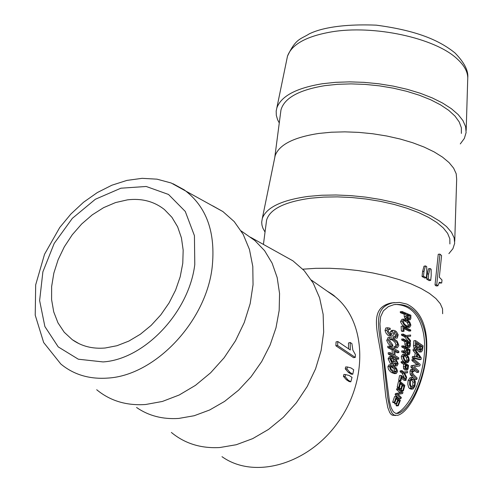 <?xml version="1.0" encoding="UTF-8"?>
<svg xmlns="http://www.w3.org/2000/svg" width="503" height="503" viewBox="0 0 503 503"><rect width="100%" height="100%" fill="white"/><g stroke="black" fill="none" stroke-linecap="round" stroke-linejoin="round"><path stroke-width="0.75" d="M279.272 122.958L277.593 119.701L276.323 115.363L276.178 111.094L276.826 107.963C281.133 96.092 296.349 88.019 322.461 83.731L335.564 82.329L349.541 81.863L364.059 82.354L378.753 83.781L393.264 86.12L407.235 89.314L420.332 93.275L432.228 97.909L442.653 103.09L451.367 108.698L458.183 114.583L462.955 120.619L465.615 126.649L466.111 132.547L464.338 138.451L460.289 143.921M96.708 389.737C110.182 400.872 126.486 405.795 145.612 404.506L162.381 401.457L179.2 395.006L195.478 385.342L210.631 372.792L224.118 357.784L235.454 340.852L244.238 322.593L250.167 303.661L253.047 284.729L252.795 266.458L249.463 249.482L243.182 234.36L234.216 221.59L222.892 211.562L212.731 205.859M105.152 348.007L116.985 345.718L128.862 341.078L140.381 334.225L151.158 325.384L160.828 314.84L169.071 302.938L175.604 290.086L180.219 276.713L182.771 263.264L183.174 250.18L181.438 237.9L177.634 226.815L171.907 217.277L164.45 209.569C154.1 201.389 141.777 198.151 127.485 199.848L115.52 202.577L103.637 207.638L92.231 214.869L81.656 224.011L72.25 234.775L64.321 246.816L58.115 259.737L53.84 273.135L51.633 286.572L51.595 299.625L53.72 311.854L57.977 322.851L64.227 332.244L72.294 339.695C81.624 346.297 92.577 349.069 105.152 348.007M352.779 374.238L349.943 372.358L346.951 368.906L347.347 366.97L350.918 367.913L353.691 369.762L352.779 374.238L351.088 374.15L348.258 372.277L349.943 372.358M348.258 372.277L345.253 368.844L345.643 366.951L347.347 366.97M345.253 368.844L346.951 368.906M355.256 357.419L337.62 345.536L337.821 341.543L350.289 349.975L350.233 342.499L351.937 343.656L352.842 350.082L355.401 354.69L355.256 357.419L353.521 357.664L335.878 345.787L337.62 345.536M348.585 348.824L348.497 342.977L350.233 342.499M335.878 345.787L336.073 341.883L337.821 341.543M350.798 381.827L347.963 379.96L345.052 376.521L345.58 374.59L349.252 375.521L352.031 377.363L350.798 381.827L349.151 381.588L346.315 379.721L347.963 379.96M346.315 379.721L343.392 376.307L343.914 374.414L345.58 374.59M343.392 376.307L345.052 376.521M423.495 276.241L424.029 271.243L425.463 265.917L426.676 266.571L426.833 272.865L426.311 277.757L423.495 276.241L422.042 276.543L422.583 271.551L424.029 271.243M426.311 277.757L424.802 278.033L422.042 276.543M422.583 271.551L423.998 266.219L425.463 265.917M436.723 284.83L439.949 254.122L441.584 255.606L439.314 277.216L442.011 280.02L441.697 283L439.471 282.227L437.868 285.83L436.723 284.83L435.013 284.962L438.251 254.267L439.949 254.122M437.868 285.83L436.145 285.943L435.013 284.962M439.138 282.585L439.911 283.044L441.697 283M428.172 278.832L428.701 273.839L430.052 268.533L431.134 269.212L431.209 275.506L430.694 280.391L428.172 278.832L426.632 279.083L427.16 274.097L428.701 273.839M430.694 280.391L429.103 280.611L426.632 279.083M427.16 274.097L428.493 268.784L430.052 268.533M392.133 363.531L393.635 363.858L394.346 363.26L395.943 365.612L397.037 365.888L398.175 363.77L396.163 359.557L395.094 359.305L394.44 359.815L392.321 356.891L390.9 356.558L389.812 358.614L392.133 363.531L390.429 363.675L388.096 358.758L389.574 356.671M392.334 358.18L393.937 361.211L393.264 362.575L392.346 362.33L390.762 359.243L391.441 357.966L392.334 358.18L390.988 358.293M396.163 360.852L397.288 363.342L396.685 364.499L395.999 364.323L394.811 361.789L395.339 360.62L396.163 360.852L394.968 360.953M395.534 363.914L394.855 361.317M392.101 362.154L392.227 361.355L390.881 358.501M396.729 365.914L394.245 365.75L392.849 363.921M393.151 363.895L390.429 363.675M409.769 380.488L409.612 384.72L411.108 388.228L413.152 388.951L414.981 386.015L415.352 381.494L413.818 378.3L411.781 377.527L409.769 380.488L408.046 380.626L410.064 377.665L410.618 377.621M412.422 389.077L411.146 389.177L409.354 388.366L408.562 387.153L407.795 384.217L408.046 380.626M411.894 387.26L412.705 385.612L412.95 382.211L411.247 379.356M414.698 382.073L414.466 385.474L413.001 387.562L411.567 386.939L410.373 384.544L410.398 381.129L411.856 378.992L413.491 379.646L414.698 382.073L412.95 382.211M408.537 319.568L410.171 319.782L410.844 318.512L410.882 315.249L402.098 311.52L402.149 312.489L405.984 314.054L406.04 316.494L406.713 318.135L408.537 319.568L406.889 319.726M409.939 315.783L409.926 318.066L409.385 318.732L407.411 317.726L406.977 314.482L409.939 315.783L408.191 315.947L406.99 315.419M408.166 318.399L408.191 315.947M402.098 311.52L400.281 311.697L400.331 312.659L402.149 312.489M409.656 319.87L407.292 319.927M405.984 314.054L404.205 314.224L400.331 312.659M406.713 318.135L404.953 318.305L404.267 316.664L404.205 314.224M406.235 319.443L404.953 318.305M418.483 372.339L418.779 371.013L414.088 366.756L419.848 365.888L420.15 364.342L413.78 359.092L413.611 360.412L418.741 364.593L412.869 365.568L412.623 367.077L418.483 372.339L416.761 372.478L414.378 370.158M412.623 367.077L410.932 367.215L411.177 365.712L417.044 364.738L411.926 360.55L412.095 359.236L413.78 359.092M413.359 369.246L410.932 367.215M412.869 365.568L411.177 365.712M418.741 364.593L417.044 364.738M413.611 360.412L411.926 360.55M406.77 326.824L409.662 327.327L410.894 325.196L409.712 321.92L406.688 319.631L403.802 319.116L402.362 321.254L402.482 322.046L403.928 324.68L406.77 326.824L405.028 326.981L402.488 325.19L400.759 322.423L400.583 321.417L402.016 319.279L402.677 319.223M409.065 322.348L410.008 324.806L408.989 326.315L406.852 325.894L404.487 324.171L403.349 321.713L404.381 320.166L406.707 320.606L409.065 322.348L407.329 322.511L403.859 320.386M407.776 326.246L408.279 324.969L407.329 322.511M408.882 327.428L405.028 326.981M413.938 357.84L421.024 359.513L419.332 359.658L412.253 357.985L412.429 356.533L414.114 356.388L413.938 357.84L412.253 357.985M421.024 359.513L421.294 357.916L414.874 348.988L413.189 349.132L413.064 350.522L414.749 350.377L416.849 353.005L416.358 356.916L414.114 356.388M416.849 353.005L415.17 353.15L413.064 350.522M414.742 356.533L415.17 353.15M414.874 348.988L414.749 350.377M417.565 353.93L420.225 357.891L417.144 357.067L417.565 353.93M418.081 357.312L417.283 356.086M403.123 330.855L404.022 331.282L403.871 327.591L410.712 330.955L410.725 329.981L402.89 326.195L403.123 330.855L401.369 331.012L401.13 326.359L402.89 326.195M410.712 330.955L408.996 331.112L403.915 328.597M404.022 331.282L402.274 331.446L401.369 331.012M406.795 304.082L399.684 302.429L392.944 302.825C368.391 308.584 381.84 335.117 385.072 373.886L387.687 397.521L389.756 407.983L391.749 412.686L392.994 414.227L394.396 415.17L397.684 415.333C419.257 409.36 445.935 322.863 406.795 304.082M395.622 415.509L392.277 415.201L390.875 414.126L389.668 412.447L387.75 407.455L385.807 396.729L383.368 374.031C381.324 338.142 364.952 309.012 391.007 303.013L394.365 302.586M424.972 332.37C431.58 363.631 413.114 408.235 398.357 413.34L395.635 413.353L393.327 411.762L391.114 407.669L389.485 401.551L380.494 331.703L379.928 323.882L380.601 316.833L383.361 310.854L388.354 306.641L393.931 304.655C409.775 302.988 420.124 312.225 424.972 332.37M396.351 413.504L396.458 413.479C412.032 406.575 429.656 364.618 423.3 332.521C419.288 314.23 409.92 304.868 395.207 304.434M408.323 347.101L409.649 347.328L410.259 346.045L410.41 342.738L403.406 338.909L403.431 339.883L406.455 341.506L406.914 345.643L408.323 347.101L406.625 347.252L405.211 345.794L404.745 341.656L401.702 340.034L401.677 339.06L403.406 338.909M409.618 343.279L409.524 345.586L409.046 346.265L407.493 345.228L407.248 341.939L409.618 343.279L407.914 343.43L407.229 343.04M407.832 345.68L407.914 343.43M403.431 339.883L401.702 340.034M409.203 347.416L406.625 347.252M406.455 341.506L404.745 341.656M406.914 345.643L405.211 345.794M415.692 347.749L417.144 349.635L418.282 349.969L419.112 349.17L420.414 351.591L421.42 351.899L422.457 350.365L423.08 345.819L415.541 340.606L415.164 345.605L415.692 347.749L414.007 347.894L413.479 345.75L413.85 340.757L415.541 340.606M414.673 349.007L414.007 347.894M417.999 349.994L415.616 349.887M419.716 352.05L418.735 351.735L417.597 350.031M419.056 344.278L418.748 347.177L418.068 348.617L417.276 348.372L416.094 345.888L416.377 342.499L419.056 344.278L417.377 344.429L416.283 343.687M416.924 348.07L417.377 344.429M420.005 349.692L420.458 346.674L419.76 346.146M421.835 348.887L421.024 350.346L419.716 349.038L419.904 344.876L422.143 346.529L421.835 348.887L420.15 349.032M422.143 346.529L420.458 346.674M403.4 351.93L406.078 352.93L406.613 352.559L407.939 354.42L409.096 354.785L409.819 353.175L410.058 349.692L403.488 345.838L403.481 346.819L406.361 348.466L405.877 351.723L403.425 350.761L403.4 351.93L401.696 352.081L401.721 350.912L403.425 350.761M409.285 350.233L408.65 353.64L408.103 353.496L406.99 351.459L407.103 348.906L409.285 350.233L407.053 350.05M409.121 352.773L407.436 352.917L407.593 350.377M403.488 345.838L401.778 345.989L401.771 346.969L403.481 346.819M408.882 354.804L406.663 354.797M406.361 348.466L404.657 348.617L401.771 346.969M406.072 354.445L405.047 353.018M404.563 351.195L404.657 348.617M406.078 352.93L403.815 352.911L402.469 352.188L404.173 352.037M405.512 352.76L403.815 352.911M403.607 352.062L401.696 352.081M416.748 379.419L417.094 378.093L413.17 374.188L412.441 371.598L413.007 370.717L414.145 371.384L414.397 370.057L413.711 369.472L412.567 369.315L411.718 371.044L411.894 373.949L412.655 375.301L416.748 379.419L415.006 379.564L410.945 375.439L410.19 374.087L410.02 371.183L410.869 369.454L411.404 369.315M412.567 369.315L410.869 369.454M414.145 371.384L412.454 371.522M405.846 362.015L408.059 362.544L409.253 360.368L408.637 357.029L406.481 354.678L404.349 354.118L403.029 356.3L403.104 357.627L404.135 360.242L405.846 362.015L404.154 362.16L402.186 359.953L401.35 357.337L401.331 356.445L402.651 354.263L403.167 354.219M408.096 357.463L408.593 359.972L407.606 361.512L406.015 361.066L404.368 359.299L403.739 356.778L404.701 355.2L406.418 355.671L408.096 357.463L406.405 357.602L404.161 355.514M406.468 361.33L406.908 360.117L406.405 357.602M407.38 362.638L404.154 362.16M410.448 341.726L410.492 340.537L407.128 336.538L410.611 336.211L410.637 335.023L406.223 335.576L403.255 334.086L403.293 335.061L406.229 336.551L410.448 341.726L408.882 341.864M406.229 336.551L404.506 336.708L401.557 335.218L401.513 334.244L403.255 334.086M408.631 341.719L404.506 336.708M403.293 335.061L401.557 335.218M410.637 335.023L406.128 335.532M406.292 369.806L407.43 370.032L408.103 368.724L408.568 365.373L402.897 361.481L402.815 362.468L405.267 364.115L405.223 368.322L406.292 369.806L404.601 369.944L403.532 368.46L403.576 364.26L401.124 362.613L401.199 361.619L402.897 361.481M407.826 365.92L407.009 368.95L405.776 367.9L405.908 364.562L407.826 365.92L405.77 365.794M405.858 368.089L406.135 366.058M402.815 362.468L401.124 362.613M407.009 370.114L404.601 369.944M405.267 364.115L403.576 364.26M405.223 368.322L403.532 368.46M400.382 380.274L400.948 380.714L399.244 380.853L398.672 380.406L399.539 375.59L401.237 375.452L400.382 380.274L398.672 380.406M400.948 380.714L401.658 376.898L405.99 380.369L404.28 380.501L401.432 378.174M405.99 380.369L406.204 379.363L401.237 375.452M406.399 378.445L406.638 377.231L404.619 373.132L407.455 372.798L407.656 371.585L404.054 372.151L401.941 370.623L401.809 371.623L403.903 373.151L406.399 378.445L405.211 378.539M407.656 371.585L403.909 372.044M401.941 370.623L400.25 370.761L400.111 371.761L401.809 371.623M403.903 373.151L402.205 373.289L400.111 371.761M404.381 377.872L402.205 373.289M396.886 394.591L400.979 398.521L399.2 398.653L395.138 394.729L395.477 393.572L400.055 392.736L396.578 389.605L396.836 388.593L398.565 388.461L398.307 389.473L401.803 392.598L397.225 393.434L396.886 394.591L395.138 394.729M397.225 393.434L395.477 393.572M400.979 398.521L401.319 397.502L398.024 394.327L402.576 393.572L402.934 392.384L398.565 388.461M401.803 392.598L400.055 392.736M398.307 389.473L396.578 389.605M398.91 387.065L399.439 387.511L400.495 382.921L402.123 384.261L401.092 388.492L401.601 388.938L402.651 384.707L404.079 385.946L402.916 390.353L403.387 390.8L404.833 385.386L400.143 381.469L398.91 387.065L397.188 387.197L398.433 381.607L400.143 381.469M404.079 385.946L402.35 386.084L401.174 390.491L402.916 390.353M401.601 388.938L399.866 389.077L399.363 388.63L400.212 384.229M401.092 388.492L399.363 388.63M403.387 390.8L401.645 390.938L401.174 390.491M402.123 384.261L400.407 384.399M399.439 387.511L397.716 387.643L397.188 387.197M386.851 330.345L388.373 333.715L390.825 335.803L392.459 336.092L393.264 335.212L393.774 332.508L394.339 331.716L395.075 331.848L397.169 334.973L396.829 336.482L393.503 336.633L393.629 337.865L397.238 338.085L398.194 334.816L396.452 331.691L394.767 330.559L393.239 330.276L392.371 331.383L391.969 333.728L391.372 334.602L390.598 334.464L388.153 331.181L388.718 329.132L390.309 329.39L390.108 328.214L387.719 327.774L386.851 330.345L385.009 330.515L385.864 327.95L386.367 327.899M392 336.136L389.026 335.966L388.046 335.382L386.147 333.294L385.009 330.515M390.309 329.39L388.228 329.471M390.102 334.181L390.567 331.546L391.78 330.408M395.195 336.482L395.402 335.13L393.818 332.326M395.276 336.476L395.396 337.708M396.842 338.123L393.629 337.865M394.453 402.035L394.912 402.482L396.502 397.842L397.911 399.181L396.383 403.463L396.817 403.909L398.357 399.634L399.571 400.872L397.892 405.33L398.288 405.776L400.357 400.3L396.345 396.377L394.453 402.035L392.667 402.174L394.585 396.509L396.345 396.377M399.571 400.872L397.879 400.998M396.817 403.909L395.012 404.047L394.585 403.601L396.043 399.231M397.892 405.33L396.075 405.462L396.685 403.922M396.383 403.463L394.585 403.601M398.288 405.776L396.471 405.915L396.075 405.462M397.911 399.181L396.131 399.319M394.912 402.482L393.126 402.62L392.667 402.174M389.988 353.923L398.672 359.092L396.968 359.236L388.259 354.074L388.197 352.76L389.932 352.609L389.988 353.923L388.259 354.074M398.672 359.092L398.716 357.771L395.012 355.552L394.924 350.377L398.81 352.584L397.1 352.735L394.962 351.515M398.81 352.584L398.81 351.276L389.479 346.146L389.599 347.447L393.874 349.792L394.012 354.967L389.932 352.609M393.874 349.792L392.145 349.943L387.844 347.604L387.725 346.297L389.479 346.146M392.277 353.955L392.145 349.943M389.599 347.447L387.844 347.604M392.849 346.265L392.749 344.932L389.649 340.575L390.573 338.884L393.755 339.695L397.012 342.574L397.741 344.7L396.779 346.341L395.861 346.36L395.924 347.724L397.383 347.749L398.829 345.341L397.131 341.172L393.308 338.217L389.762 337.444L388.492 339.997L388.737 341.084L390.127 343.637L392.849 346.265L391.101 346.416L388.379 343.807L386.807 340.694L387.97 337.607L388.731 337.538M395.861 346.36L394.126 346.517L394.195 347.875L395.924 347.724M395.289 346.41L396.006 344.851L395.05 342.411L392.881 340.386L390.095 339.091M396.634 347.812L394.195 347.875M389.592 366.524L390.447 369.667L393.333 372.471L396.263 373.496L397.42 371.736L397.427 370.724L396.389 368.165L394.038 365.989L390.617 364.788L389.592 366.524L387.888 366.668L388.907 364.933L389.397 364.895M395.767 373.534L394.566 373.635L391.636 372.61L390.385 371.654L388.511 369.403L387.888 366.668M394.648 371.924L394.094 368.963L390.636 366.435M395.792 368.825L396.527 371.17L395.867 372.151L393.377 371.189L390.825 368.642L390.491 367.058L391.101 366.071L393.679 367.027L395.792 368.825L394.094 368.963M266.276 222.571L266.59 220.151C269.815 209.16 284.553 201.841 310.816 198.188L323.68 197.101L337.425 196.874L351.691 197.516L366.14 199.018L380.381 201.338L394.069 204.419L406.858 208.179L418.427 212.524L428.493 217.34L436.824 222.496L443.237 227.865L447.595 233.323L449.82 238.73L449.896 243.955M265.031 232.103L262.862 228.104L261.962 225.118L261.692 222.175L262.333 218.34C266.483 207.374 281.837 200.056 308.389 196.384L321.694 195.246L335.903 194.988L350.666 195.617L365.618 197.119L380.394 199.465L394.629 202.596L407.977 206.425L420.106 210.864L430.731 215.787L439.616 221.087L446.57 226.62L451.442 232.26L454.159 237.869L454.674 243.32L452.92 248.689L448.89 253.631M274.581 158.489L275.172 155.622C279.222 144.657 293.79 137.262 318.877 133.433L331.439 132.214L344.838 131.855L358.752 132.377L372.842 133.773L386.763 136.005L400.168 139.023L412.724 142.745L424.142 147.077L434.152 151.906L442.514 157.118L449.06 162.588L453.643 168.178L456.196 173.755L456.674 179.2L454.737 241.314M280.617 112.622L280.963 109.987C284.283 98.047 298.901 89.936 324.825 85.655L337.519 84.309L351.063 83.888L365.115 84.397L379.331 85.837L393.34 88.17L406.795 91.332L419.351 95.237L430.7 99.789L440.565 104.869L448.72 110.346L454.982 116.08L459.22 121.933L461.364 127.762L461.383 133.421M171.372 432.448C184.783 443.558 200.936 448.588 219.83 447.532L236.265 444.734L252.701 438.629L268.552 429.392L283.264 417.339L296.298 402.878L307.195 386.53L315.563 368.862L321.115 350.522L323.668 332.15L323.152 314.4L319.619 297.87L313.218 283.132L304.202 270.652L292.916 260.824L282.812 255.203M136.565 407.493C148.662 415.849 162.739 419.489 178.791 418.427L194.196 415.73L209.632 410.002L224.59 401.4L238.567 390.196L251.079 376.76L261.717 361.531L270.111 345.033L275.99 327.811L279.171 310.445L279.561 293.519L277.178 277.587L272.117 263.151L264.578 250.664L254.826 240.503L246.91 234.958M286.836 59.329L287.477 56.223C291.69 44.421 306.239 36.335 331.131 31.953C373.389 24.609 434.913 37.863 457.057 58.801C464.753 65.78 468.299 72.721 467.702 79.631L466.18 130.378M103.052 361.927L78.33 359.211L58.222 346.894L44.88 326.541L39.624 300.555L42.887 271.821L54.198 243.421L72.331 218.352L95.363 199.257L120.89 188.204L146.203 186.481L168.511 194.46L185.267 211.436L194.428 235.674L194.787 264.484C189.103 312.187 144.455 359.368 103.052 361.927M222.892 211.562L171.196 183.004L157.011 179.169L142.11 178.332L126.938 180.401L111.88 185.211L97.293 192.58L83.517 202.275L70.892 214.026L59.731 227.513L44.547 254.248L35.682 284.843L35.223 315.161L43.667 342.524L60.806 364.002C73.79 374.748 89.547 379.432 108.07 378.061C155.043 375.37 205.821 321.813 212.115 267.671C215.9 232.474 206.582 206.526 184.161 189.82L173.019 183.746M397.288 363.342L395.591 363.487M393.937 361.211L392.227 361.355M395.943 365.612L394.245 365.75M389.812 358.614L388.096 358.758M411.108 388.228L409.354 388.366M414.466 385.474L412.705 385.612M413.491 379.646L411.762 379.784M409.926 318.066L408.178 318.229M406.04 316.494L404.267 316.664M406.707 320.606L404.953 320.769M410.008 324.806L408.279 324.969M402.362 321.254L400.583 321.417M409.524 345.586L407.876 345.731M406.43 343.977L404.72 344.127M417.144 349.635L415.528 349.78M415.164 345.605L413.479 345.75M420.414 351.591L418.735 351.735M418.748 347.177L417.069 347.322M421.388 350.107L420.47 350.189M407.939 354.42L406.286 354.558M406.261 351.019L404.563 351.163M412.655 375.301L410.945 375.439M411.894 373.949L410.19 374.087M411.718 371.044L410.02 371.183M413.611 370.925L412.649 371M406.418 355.671L404.726 355.816M408.593 359.972L406.908 360.117M403.029 356.3L401.331 356.445M407.512 368.259L406.034 368.385M404.984 366.63L403.293 366.769M390.825 335.803L389.026 335.966M391.969 333.728L390.171 333.891M392.371 331.383L390.567 331.546M395.075 331.848L393.994 331.949M397.169 334.973L395.402 335.13M396.829 336.482L395.578 336.589M397.741 344.7L396.006 344.851M393.371 339.5L391.604 339.657M388.492 339.997L386.706 340.154M393.333 372.471L391.636 372.61M396.527 371.17L394.83 371.308M393.679 367.027L391.975 367.171M221.993 456.667C254.399 479.849 308.496 464.414 338.261 421.935C368.435 379.771 366.354 321.757 335.218 296.783L327.415 291.319M302.831 269.187L315.815 268.325L329.654 268.275L344.014 269.042L358.526 270.614L372.83 272.953L386.568 275.996L399.395 279.668L411.001 283.868L421.099 288.496L429.455 293.425L435.9 298.537L440.282 303.705L442.539 308.811L442.646 313.734M276.826 107.963L287.477 56.223C295.965 37.932 300.857 39.335 309.383 33.783C310.772 33.412 327.334 23.207 376.225 25.15C417.081 30.57 439.389 40.359 454.989 52.947C464.219 62.422 468.482 70.659 467.771 77.669M395.094 359.305L394.295 359.368M390.9 356.558L389.184 356.702M411.781 377.527L410.064 377.665M412.598 387.593L413.001 387.562M408.505 326.359L408.989 326.315M403.802 319.116L402.016 319.279M392.944 302.825L391.007 303.013M398.357 413.34L396.458 413.479M421.137 351.924L419.747 352.043M412.812 369.202L411.133 369.34M407.216 361.544L407.606 361.512M404.349 354.118L402.651 354.263M387.719 327.774L385.864 327.95M393.239 330.276L391.435 330.44M396.779 346.341L396.207 346.391M389.762 337.45L387.97 337.607M390.617 364.788L388.907 364.933M395.547 372.176L395.867 372.151M311.414 280.114L335.218 296.783C334.294 295.663 331.622 293.79 327.208 291.174M263.427 244.427L266.59 220.151M275.172 155.622L262.333 218.34M274.858 156.773L280.963 109.987M250.45 237.209L292.916 260.824M254.826 240.503L241.207 230.965M79.116 343.725L72.294 339.695"/></g></svg>

